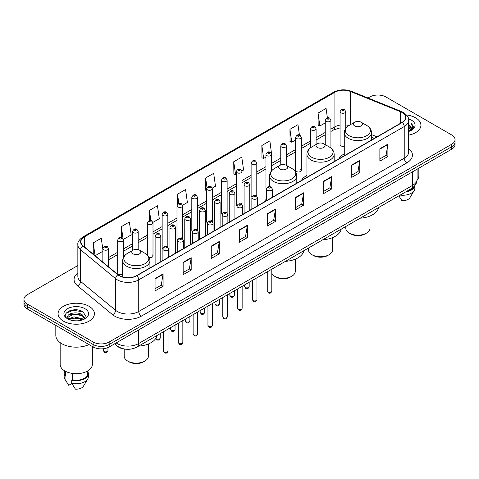<?xml version="1.0" encoding="UTF-8"?>
<svg xmlns="http://www.w3.org/2000/svg" width="479" height="479" viewBox="0 0 479 479"><rect width="100%" height="100%" fill="white"/><g stroke="black" fill="none" stroke-linecap="round" stroke-linejoin="round"><path stroke-width="0.72" d="M266.689 198.917A20.058 11.58 0 0 0 264.019 202.078M306.913 175.446A20.058 11.58 0 0 0 301.381 180.511M344.269 153.873A20.058 11.58 0 0 0 338.737 158.938M301.267 170.374L301.267 137.311A2.838 1.641 180 0 1 299.519 138.826A2.838 1.641 180 0 1 296.423 138.467A2.838 1.641 180 0 1 295.591 137.311L295.591 170.374A2.838 1.641 0 0 0 296.423 171.536A2.838 1.641 0 0 0 299.519 171.889A2.838 1.641 0 0 0 301.267 170.374A2.838 1.641 0 0 0 300.435 169.219M271.617 170.752L271.617 154.43A2.838 1.641 180 0 1 269.863 155.944A2.838 1.641 180 0 1 266.773 155.591A2.838 1.641 180 0 1 265.941 154.43L265.941 187.499A2.838 1.641 0 0 0 266.737 188.636M256.792 195.983L256.792 162.992A2.838 1.641 180 0 1 255.038 164.507A2.838 1.641 180 0 1 251.942 164.147A2.838 1.641 180 0 1 251.116 162.992L251.116 196.055A2.838 1.641 0 0 0 251.912 197.198M241.135 203.455A2.838 1.641 0 0 1 241.961 204.545L241.967 171.548A2.838 1.641 180 0 1 240.213 173.063A2.838 1.641 180 0 1 237.117 172.709A2.838 1.641 180 0 1 236.285 171.548L236.285 204.617A2.838 1.641 0 0 0 237.087 205.754M226.304 212.017A2.838 1.641 0 0 1 227.136 213.101L227.136 180.11A2.838 1.641 180 0 1 225.387 181.625A2.838 1.641 180 0 1 222.292 181.272A2.838 1.641 180 0 1 221.46 180.11L221.46 213.179A2.838 1.641 0 0 0 222.262 214.317M211.478 220.579A2.838 1.641 0 0 1 212.311 221.663L212.311 188.672A2.838 1.641 180 0 1 210.556 190.187A2.838 1.641 180 0 1 207.467 189.828A2.838 1.641 180 0 1 206.635 188.672L206.635 221.735A2.838 1.641 0 0 0 207.431 222.879M197.486 230.225L197.486 197.228A2.838 1.641 180 0 1 195.731 198.743A2.838 1.641 180 0 1 192.642 198.39A2.838 1.641 180 0 1 191.81 197.228L191.81 230.297A2.838 1.641 0 0 0 192.606 231.435M181.828 237.698A2.838 1.641 0 0 1 182.655 238.782L182.661 205.79A2.838 1.641 180 0 1 180.906 207.305A2.838 1.641 180 0 1 177.811 206.946A2.838 1.641 180 0 1 176.985 205.79L176.985 238.853A2.838 1.641 0 0 0 177.781 239.997M167.003 246.254A2.838 1.641 0 0 1 167.83 247.344L167.83 214.352A2.838 1.641 180 0 1 166.081 215.861A2.838 1.641 180 0 1 162.986 215.508A2.838 1.641 180 0 1 162.153 214.352L162.153 247.415A2.838 1.641 0 0 0 162.956 248.553M123.354 257.648L123.354 240.027A2.838 1.641 180 0 1 121.6 241.542A2.838 1.641 180 0 1 118.511 241.188A2.838 1.641 180 0 1 117.678 240.027L117.678 273.096A2.838 1.641 0 0 0 118.511 274.251A2.838 1.641 0 0 0 122.678 274.156M345.748 128.342L345.748 111.631A2.838 1.641 180 0 1 343.994 113.146A2.838 1.641 180 0 1 340.904 112.793A2.838 1.641 180 0 1 340.072 111.631L340.072 144.7A2.838 1.641 0 0 0 340.904 145.856A2.838 1.641 0 0 0 344.269 146.137M374.35 138.377L371.518 137.233M256.786 195.983A2.838 1.641 0 0 0 255.96 194.899M197.48 230.225A2.838 1.641 0 0 0 196.653 229.136M149.191 257.516A2.838 1.641 0 0 0 153.005 255.978A2.838 1.641 0 0 0 152.172 254.816M126.175 349.239A11.352 6.556 180 0 1 117.666 346.461L114.517 343.862M77.766 309.979A15.136 8.742 0 0 0 68.904 311.033M77.849 265.528L27.273 294.729A11.352 6.556 0 0 0 23.95 299.363L23.95 304.309A11.352 6.556 0 0 0 27.273 308.943L93.112 346.952A11.352 6.556 0 0 0 109.17 346.952L451.727 149.179A11.352 6.556 0 0 0 455.05 144.544L455.05 142.071A11.352 6.556 0 0 1 451.727 146.706A11.352 6.556 0 0 0 455.05 142.071L455.05 139.599A11.352 6.556 0 0 0 451.727 134.964L385.888 96.956A11.352 6.556 0 0 0 369.83 96.956L368.022 97.997M23.95 299.363A11.352 6.556 0 0 0 27.273 303.997L93.112 342.006A11.352 6.556 0 0 0 109.17 342.006L109.17 344.479L451.727 146.706L109.17 344.479A11.352 6.556 0 0 1 93.112 344.479A11.352 6.556 0 0 0 109.17 344.479L109.17 346.952M27.273 303.997L27.273 306.47L93.112 344.479L27.273 306.47A11.352 6.556 0 0 1 23.95 301.836A11.352 6.556 0 0 0 27.273 306.47L27.273 308.943M415.598 117.81A18.166 10.49 0 0 0 406.521 114.966A18.166 10.49 0 0 1 415.598 117.81A18.166 10.49 0 0 1 420.915 125.229A18.166 10.49 0 0 0 415.598 117.81M89.094 306.315A18.166 10.49 0 0 0 69.299 304.039A18.166 10.49 0 0 0 58.085 313.733A18.166 10.49 0 0 0 63.402 321.146A18.166 10.49 0 0 0 83.202 323.421A18.166 10.49 0 0 0 94.417 313.733A18.166 10.49 0 0 0 89.094 306.315A18.166 10.49 0 0 0 69.299 304.039A18.166 10.49 0 0 0 58.085 313.733A18.166 10.49 0 0 0 63.402 321.146A18.166 10.49 0 0 0 83.202 323.421A18.166 10.49 0 0 0 94.417 313.733A18.166 10.49 0 0 0 89.094 306.315M402.079 112.481A12.113 6.993 180 0 1 405.629 117.427A12.113 6.993 180 0 1 402.079 122.373L136.599 275.647A12.113 6.993 180 0 1 118.115 274.712L83.065 245.811A12.113 6.993 180 0 1 80.873 241.799A12.113 6.993 180 0 1 84.424 236.854L334.899 92.243A12.113 6.993 180 0 1 350.406 91.465L400.462 111.697A12.113 6.993 180 0 1 402.079 112.481M402.294 112.355A12.412 7.167 0 0 0 400.636 111.553L350.58 91.321A12.412 7.167 0 0 0 334.683 92.124L84.208 236.734A12.412 7.167 0 0 0 82.819 245.913L117.864 274.808A12.412 7.167 0 0 0 136.814 275.766L402.294 122.492A12.412 7.167 0 0 0 402.294 112.355M155.064 278.55L155.064 290.909L163.094 286.274L163.094 273.916L155.064 278.55M155.064 288.717L161.249 285.149L163.064 274.323A3.03 1.748 -120 0 0 163.094 273.916M161.195 285.179L163.094 286.274M183.164 262.324L183.164 274.689L191.193 270.054L191.193 257.69L183.164 262.324M183.164 272.491L189.349 268.923L191.163 258.103A3.03 1.748 -120 0 0 191.193 257.69M189.295 268.953L191.193 270.054M211.263 246.104L211.263 258.462L219.292 253.828L219.292 241.464L211.263 246.104M211.263 256.271L217.448 252.702L219.262 241.877A3.03 1.748 -120 0 0 219.292 241.464M217.394 252.732L219.292 253.828M239.368 229.878L239.368 242.242L247.398 237.602L247.398 225.244L239.368 229.878M239.368 240.045L245.547 236.476L247.362 225.651A3.03 1.748 -120 0 0 247.398 225.244M245.493 236.506L247.398 237.602M379.865 148.759L379.865 161.124L387.894 156.483L387.894 144.125L379.865 148.759M379.865 158.926L386.05 155.358L387.864 144.538A3.03 1.748 -120 0 0 387.894 144.125M385.996 155.388L387.894 156.483M351.766 164.986L351.766 177.344L359.795 172.709L359.795 160.351L351.766 164.986M351.766 175.152L357.951 171.584L359.765 160.758A3.03 1.748 -120 0 0 359.795 160.351M357.897 171.614L359.795 172.709M323.666 181.206L323.666 193.57L331.696 188.936L331.696 176.571L323.666 181.206M323.666 191.378L329.851 187.804L331.666 176.985A3.03 1.748 -120 0 0 331.696 176.571M329.797 187.834L331.696 188.936M295.567 197.432L295.567 209.79L303.596 205.156L303.596 192.798L295.567 197.432M295.567 207.599L301.752 204.03L303.56 193.205A3.03 1.748 -120 0 0 303.596 192.798M301.698 204.06L303.596 205.156M267.468 213.652L267.468 226.016L275.497 221.382L275.497 209.018L267.468 213.652M267.468 223.825L273.653 220.25L275.461 209.431A3.03 1.748 -120 0 0 275.497 209.018M273.599 220.286L275.497 221.382M408.653 135.15A18.166 10.49 0 0 0 420.915 125.229A18.166 10.49 0 0 1 408.653 135.15M109.17 342.006L451.727 144.233A11.352 6.556 0 0 0 455.05 139.599M152.939 222.358L159.285 218.687L157.471 205.772L149.448 210.413L149.448 220.544M123.283 239.476L131.186 234.914L129.372 221.999L121.343 226.633L121.343 237.692M102.853 249.463L101.273 238.225L93.243 242.859L93.243 254.205M241.895 170.997L243.589 170.021L241.775 157.106L233.746 161.74L233.878 174.027M271.545 153.879L269.875 140.88L261.845 145.514L261.977 157.801M299.429 135.018L297.974 124.66L289.945 129.294L290.076 141.58M327.391 117.822L326.073 108.434L318.05 113.068L318.176 125.354M182.589 205.24L187.385 202.467L185.577 189.552L177.547 194.187L177.547 204.305M212.239 188.115L215.484 186.241L213.676 173.326L205.647 177.96L205.772 190.247M206.635 190.57L205.647 190.199M205.647 177.96L206.982 187.475M233.746 161.74L235.56 174.655L236.285 174.236M235.56 174.655L233.746 173.979M261.845 145.514L263.66 158.429L265.941 157.112M263.66 158.429L261.845 157.753M289.945 129.294L291.759 142.209L295.591 139.994M291.759 142.209L289.945 141.533M318.05 113.068L319.858 125.983L325.247 122.875M319.858 125.983L318.05 125.306M177.547 194.187L178.853 203.491M149.448 210.413L150.867 220.544M121.343 226.633L123.073 238.949M95.111 255.744L102.853 251.271M93.243 242.859L95.046 255.69M408.653 130.144L409.844 131.06M408.653 130.917L409.216 131.3M408.653 127.055L411.012 129.605M408.653 127.827L410.814 129.971M411.132 129.929L411.227 130.294M409.892 131.036A8.556 4.94 0 0 0 411.305 128.318A8.556 4.94 0 0 0 408.797 124.827L411.299 128.504M411.054 130.019L410.731 130.659M417.035 180.182A16.082 9.287 0 0 0 418.838 175.907L418.838 168.165M408.653 131.486A12.34 7.125 0 0 0 411.473 130.264A12.34 7.125 0 0 0 411.473 120.193A12.34 7.125 0 0 0 408.515 118.93M410.725 130.665L413.269 127.408L413.353 126.648L411.233 122.971L412.473 127.085L410.03 130.983M406.713 191.325A11.352 6.556 0 0 0 413.754 186.786M398.857 195.857L401.917 200.647A7.568 4.371 0 0 0 409.904 197.731L414.197 190.552A12.113 6.993 0 0 0 414.862 188.271L414.862 185.547M400.169 195.103A12.113 6.993 0 0 0 414.197 190.552M405.575 191.977A12.113 6.993 0 0 0 414.844 185.571M411.233 122.971L413.353 126.797M412.425 127.342L412.952 128.252M412.479 127.031L413.036 128.067M345.784 226.501L345.784 228.196A12.113 6.993 0 0 0 349.335 233.141L350.67 233.914A10.221 5.898 0 0 0 365.124 233.914L366.459 233.141A12.113 6.993 0 0 0 370.01 228.196L370.01 216.029M350.67 233.914L349.335 233.141A12.113 6.993 0 0 0 366.459 233.141M354.688 125.905A4.545 2.623 0 0 0 361.106 125.905A4.545 2.623 0 0 0 361.106 122.199L366.746 125.456A12.514 7.227 0 0 1 366.746 135.677A12.514 7.227 0 0 1 349.047 135.677A12.514 7.227 0 0 1 349.047 125.456C345.964 127.288 344.371 129.719 344.269 132.749A13.628 7.868 0 0 0 348.263 138.311A13.628 7.868 0 0 0 363.112 140.018A13.628 7.868 0 0 0 371.518 132.749C371.423 129.719 369.83 127.288 366.746 125.456L361.106 122.199A4.545 2.623 0 0 0 354.688 122.199A4.545 2.623 0 0 0 354.688 125.905M360.154 218.202A20.819 12.017 0 0 0 378.59 207.557M308.422 248.068L308.422 249.763A12.113 6.993 0 0 0 311.973 254.708L313.308 255.481A10.221 5.898 0 0 0 327.762 255.481L329.103 254.708A12.113 6.993 0 0 0 332.648 249.763L332.648 237.596M313.308 255.481L311.973 254.708A12.113 6.993 0 0 0 329.103 254.708M317.326 147.478A4.545 2.623 0 0 0 323.75 147.478A4.545 2.623 0 0 0 323.75 143.772L329.384 147.023A12.514 7.227 0 0 1 329.384 157.244A12.514 7.227 0 0 1 311.685 157.244A12.514 7.227 0 0 1 311.685 147.023C308.602 148.855 307.009 151.286 306.913 154.322A13.628 7.868 0 0 0 310.901 159.884A13.628 7.868 0 0 0 325.75 161.591A13.628 7.868 0 0 0 334.162 154.322C334.061 151.286 332.468 148.855 329.384 147.023L323.75 143.772A4.545 2.623 0 0 0 317.326 143.772A4.545 2.623 0 0 0 317.326 147.478M322.798 239.769A20.819 12.017 0 0 0 341.228 229.13M271.797 273.731A12.113 6.993 0 0 0 274.611 276.281L275.952 277.054A10.221 5.898 0 0 0 290.4 277.054L291.741 276.281A12.113 6.993 0 0 0 295.286 271.336L295.286 259.169M275.952 277.054L274.611 276.281A12.113 6.993 0 0 0 291.741 276.281M279.964 169.045A4.545 2.623 0 0 0 286.388 169.045A4.545 2.623 0 0 0 286.388 165.339L292.028 168.596A12.514 7.227 0 0 1 292.028 178.817A12.514 7.227 0 0 1 274.323 178.817A12.514 7.227 0 0 1 274.323 168.596C271.246 170.428 269.653 172.859 269.551 175.889A13.628 7.868 0 0 0 273.539 181.451A13.628 7.868 0 0 0 288.388 183.158A13.628 7.868 0 0 0 296.8 175.889C296.699 172.859 295.112 170.428 292.028 168.596L286.388 165.339A4.545 2.623 0 0 0 279.964 165.339A4.545 2.623 0 0 0 279.964 169.045M285.436 261.342A20.819 12.017 0 0 0 303.872 250.697M124.193 349.059L124.193 356.131A12.113 6.993 0 0 0 127.743 361.076L129.079 361.849A10.221 5.898 0 0 0 143.532 361.849L144.868 361.076A12.113 6.993 0 0 0 148.418 356.131L148.418 343.964M129.079 361.849L127.743 361.076A12.113 6.993 0 0 0 144.868 361.076M133.096 253.84A4.545 2.623 0 0 0 139.515 253.84A4.545 2.623 0 0 0 139.515 250.134L145.155 253.391A12.514 7.227 0 0 1 145.155 263.612A12.514 7.227 0 0 1 127.456 263.612A12.514 7.227 0 0 1 127.456 253.391C124.372 255.223 122.78 257.654 122.678 260.684A13.628 7.868 0 0 0 126.672 266.246A13.628 7.868 0 0 0 141.521 267.953A13.628 7.868 0 0 0 149.927 260.684C149.831 257.654 148.239 255.223 145.155 253.391L139.515 250.134A4.545 2.623 0 0 0 133.096 250.134A4.545 2.623 0 0 0 133.096 253.84M138.563 346.137A20.819 12.017 0 0 0 156.998 335.492M55.815 325.415L55.815 335.366A20.435 11.801 0 0 0 61.797 343.706A20.435 11.801 0 0 0 89.004 344.581M60.162 342.641L60.162 364.411A16.082 9.287 0 0 0 64.875 370.98A16.082 9.287 0 0 0 82.406 372.991A16.082 9.287 0 0 0 92.333 364.411L92.333 346.503M74.185 320.756L77.065 320.84M68.527 318.942L74.035 316.841L82.298 318.774L83.304 319.577M68.928 319.559L75.221 317.781L82.298 319.756M67.695 316.87L69.108 319.541M67.707 317.11C66.832 313.314 77.245 311.075 82.298 314.853L84.759 318.248M67.749 317.361L74.017 313.913L82.298 315.829L84.561 318.499M83.591 319.457L85.525 315.661L83.083 311.979C74.425 305.752 59.037 313.955 67.922 318.984L68.359 319.254M84.975 308.692A12.34 7.125 0 0 0 67.527 308.692A12.34 7.125 0 0 0 67.527 318.769A12.34 7.125 0 0 0 84.975 318.769A12.34 7.125 0 0 0 84.975 308.692M64.899 370.991L64.899 373.68A11.352 6.556 0 0 0 65.605 375.967L65.605 371.375M64.899 371.249A12.113 6.993 0 0 0 64.138 373.68L64.138 376.769A12.113 6.993 0 0 0 64.803 379.057A12.113 6.993 0 0 0 65.024 379.392L68.725 385.29L71.844 383.487M65.024 379.392L65.024 376.302L65.605 375.967M64.138 373.68A12.113 6.993 0 0 0 65.024 376.302M69.299 319.792L67.737 317.302M72.299 373.41L72.299 379.829A11.352 6.556 0 0 0 87.603 373.68L87.603 370.991M72.299 379.829L71.712 380.164L71.712 383.254L75.419 389.152A7.568 4.371 0 0 0 83.406 386.236L87.699 379.057A12.113 6.993 0 0 0 88.364 376.769L88.364 373.68A12.113 6.993 0 0 0 87.603 371.249M71.712 383.254A12.113 6.993 0 0 0 87.699 379.057M71.712 380.164A12.113 6.993 0 0 0 88.364 373.68M66.114 313.212L73.365 310.242L82.915 311.865M70.641 314.661L73.365 314.164L80.244 314.769M70.611 318.595L73.365 318.092L80.233 318.691M116.181 342.904A15.136 8.742 0 0 0 117.199 343.551A15.136 8.742 0 0 0 138.605 343.551L412.653 185.331A15.136 8.742 0 0 0 417.083 179.152C417.197 182.912 415.197 186.127 411.084 188.798L137.036 347.018A7.568 4.371 60 0 0 138.605 343.551L138.605 329.953M412.653 171.733L412.653 185.331A7.568 4.371 60 0 1 411.084 188.798M115.565 343.257A7.568 5.065 129.5 0 0 116.888 345.718L114.589 343.82M451.727 149.179L451.727 144.233M93.112 346.952L93.112 342.006M408.653 148.574A18.926 10.927 180 0 1 406.899 162.854L141.419 316.128A3.784 2.185 60 0 1 138.742 311.494L404.222 158.214A15.136 8.742 0 0 0 408.653 152.035L408.653 120.391A15.136 8.742 180 0 1 404.222 126.57A3.784 2.185 -120 0 0 402.294 122.492M141.419 316.128A18.926 10.927 180 0 1 114.655 316.128A18.926 10.927 180 0 1 112.535 314.667L77.484 285.765A18.926 10.927 180 0 1 77.849 272.946M117.331 311.494A15.136 8.742 0 0 0 138.742 311.494L138.742 279.844A15.136 8.742 180 0 1 115.637 278.682L80.586 249.781A15.136 8.742 180 0 1 77.849 244.769L77.849 276.413A15.136 8.742 0 0 0 80.586 281.424L115.637 310.326A15.136 8.742 0 0 0 117.331 311.494M408.653 120.391C409.162 118.026 407.419 115.391 403.438 112.481L401.45 111.511A3.784 1.772 112 0 0 400.636 111.553M401.45 111.511L351.394 91.279C345.125 89.058 339.174 89.381 333.54 92.243A3.784 2.185 60 0 1 334.683 92.124M84.208 236.734A3.784 2.185 -120 0 0 83.065 236.854C79.137 239.68 77.394 242.314 77.849 244.769M82.819 245.913A3.784 2.533 129.5 0 0 80.586 249.781L80.586 281.424A3.784 2.533 -50.5 0 1 77.484 285.765M351.394 91.279A3.784 1.772 112 0 0 350.58 91.321M117.864 274.808A3.784 2.533 129.5 0 0 115.637 278.682L115.637 310.326A3.784 2.533 -50.5 0 1 112.535 314.667M136.814 275.766A3.784 2.185 60 0 1 138.742 279.844L404.222 126.57L404.222 158.214A3.784 2.185 60 0 0 406.899 162.854M84.424 236.854L84.424 246.93M400.462 111.697L400.462 123.301M350.406 91.465L350.406 124.672M377.027 136.832L371.518 134.611M348.886 125.552A12.113 6.993 0 0 0 345.748 124.935M340.072 125.091A12.113 6.993 0 0 0 334.899 126.857L330.923 129.15M334.899 92.243L334.899 126.857A6.814 3.934 60 0 1 333.486 129.977L330.923 131.456M325.247 132.432L316.098 137.713M310.416 140.988L301.267 146.275M295.591 149.55L286.442 154.831M280.766 158.112L271.617 163.393M265.941 166.668L256.792 171.949M251.116 175.23L241.967 180.511M236.285 183.786L227.136 189.073M221.46 192.348L212.311 197.629M206.635 200.911L197.486 206.192M191.81 209.467L182.661 214.754M176.985 218.029L167.83 223.31M162.153 226.591L153.005 231.872M147.328 235.147L138.18 240.428M132.503 243.709L123.354 248.99M117.678 252.265L108.529 257.552M102.853 260.827L101.925 261.36M267.468 214.047L275.461 209.431M295.567 197.821L303.56 193.205M323.666 181.601L331.666 176.985M351.766 165.375L359.765 160.758M379.865 149.155L387.864 144.538M239.368 230.267L247.362 225.651M211.263 246.493L219.262 241.877M183.164 262.72L191.163 258.103M155.064 278.94L163.064 274.323M271.797 291.082C271.048 293.124 269.887 293.723 268.312 292.873L267.258 291.082A2.269 1.311 0 0 0 267.923 292.01A2.269 1.311 0 0 0 270.396 292.292A2.269 1.311 0 0 0 271.797 291.082L271.797 269.216M267.522 190.259A2.838 1.641 180 0 1 266.689 189.103C267.414 186.774 268.899 186.097 271.144 187.079L272.365 189.103A2.838 1.641 180 0 1 270.611 190.618A2.838 1.641 180 0 1 267.522 190.259M270.198 187.169A0.946 0.545 0 0 0 268.857 187.169A0.946 0.545 0 0 0 268.857 187.942A0.946 0.545 0 0 0 270.198 187.942A0.946 0.545 0 0 0 270.198 187.169M256.972 299.638C256.223 301.686 255.062 302.279 253.487 301.435L252.433 299.638A2.269 1.311 0 0 0 253.098 300.567A2.269 1.311 0 0 0 255.57 300.854A2.269 1.311 0 0 0 256.972 299.638L256.972 277.772M252.696 198.821A2.838 1.641 180 0 1 251.864 197.665C252.589 195.336 254.074 194.66 256.319 195.636L257.54 197.665A2.838 1.641 180 0 1 255.786 199.174A2.838 1.641 180 0 1 252.696 198.821M255.373 195.731A0.946 0.545 0 0 0 254.032 195.731A0.946 0.545 0 0 0 254.032 196.504A0.946 0.545 0 0 0 255.373 196.504A0.946 0.545 0 0 0 255.373 195.731M242.146 308.201C241.398 310.242 240.236 310.841 238.662 309.997L237.602 308.201A2.269 1.311 0 0 0 238.267 309.129A2.269 1.311 0 0 0 240.745 309.41A2.269 1.311 0 0 0 242.146 308.201L242.146 286.334M237.865 207.383A2.838 1.641 180 0 1 237.033 206.221C237.764 203.892 239.249 203.216 241.488 204.198L242.715 206.221A2.838 1.641 180 0 1 240.961 207.736A2.838 1.641 180 0 1 237.865 207.383M240.542 204.293A0.946 0.545 0 0 0 239.207 204.293A0.946 0.545 0 0 0 239.207 205.066A0.946 0.545 0 0 0 240.542 205.066A0.946 0.545 0 0 0 240.542 204.293M227.321 316.763C226.573 318.804 225.411 319.403 223.837 318.553L222.777 316.763A2.269 1.311 0 0 0 223.442 317.685A2.269 1.311 0 0 0 225.92 317.972A2.269 1.311 0 0 0 227.321 316.763L227.321 294.896M223.04 215.939A2.838 1.641 180 0 1 222.208 214.784C222.933 212.454 224.417 211.778 226.663 212.76L227.884 214.784A2.838 1.641 180 0 1 226.136 216.298A2.838 1.641 180 0 1 223.04 215.939M225.717 212.85A0.946 0.545 0 0 0 224.382 212.85A0.946 0.545 0 0 0 224.382 213.622A0.946 0.545 0 0 0 225.717 213.622A0.946 0.545 0 0 0 225.717 212.85M212.49 325.319C211.748 327.361 210.586 327.959 209.006 327.115L207.952 325.319A2.269 1.311 0 0 0 208.616 326.247A2.269 1.311 0 0 0 211.089 326.534A2.269 1.311 0 0 0 212.49 325.319L212.49 303.452M208.215 224.501A2.838 1.641 180 0 1 207.383 223.34C208.108 221.011 209.592 220.34 211.838 221.316L213.059 223.34A2.838 1.641 180 0 1 211.311 224.855A2.838 1.641 180 0 1 208.215 224.501M210.892 221.412A0.946 0.545 0 0 0 209.551 221.412A0.946 0.545 0 0 0 209.551 222.184A0.946 0.545 0 0 0 210.892 222.184A0.946 0.545 0 0 0 210.892 221.412M197.665 333.881C196.917 335.923 195.755 336.521 194.181 335.671L193.127 333.881A2.269 1.311 0 0 0 193.791 334.809A2.269 1.311 0 0 0 196.264 335.09A2.269 1.311 0 0 0 197.665 333.881L197.665 312.015M193.39 233.063A2.838 1.641 180 0 1 192.558 231.902C193.282 229.573 194.767 228.896 197.013 229.878L198.234 231.902A2.838 1.641 180 0 1 196.48 233.417A2.838 1.641 180 0 1 193.39 233.063M196.067 229.968A0.946 0.545 0 0 0 194.725 229.968A0.946 0.545 0 0 0 194.725 230.746A0.946 0.545 0 0 0 196.067 230.746A0.946 0.545 0 0 0 196.067 229.968M182.84 342.443C182.092 344.485 180.93 345.078 179.356 344.233L178.296 342.443A2.269 1.311 0 0 0 178.966 343.365A2.269 1.311 0 0 0 181.439 343.653A2.269 1.311 0 0 0 182.84 342.443L182.84 320.577M178.565 241.62A2.838 1.641 180 0 1 177.733 240.464C178.457 238.135 179.942 237.458 182.188 238.434L183.409 240.464A2.838 1.641 180 0 1 181.655 241.979A2.838 1.641 180 0 1 178.565 241.62M181.242 238.53A0.946 0.545 0 0 0 179.9 238.53A0.946 0.545 0 0 0 179.9 239.302A0.946 0.545 0 0 0 181.242 239.302A0.946 0.545 0 0 0 181.242 238.53M168.015 350.999C167.267 353.041 166.105 353.64 164.531 352.795L163.471 350.999A2.269 1.311 0 0 0 164.135 351.927A2.269 1.311 0 0 0 166.614 352.209A2.269 1.311 0 0 0 168.015 350.999L168.015 329.133M163.734 250.182A2.838 1.641 180 0 1 162.902 249.02C163.632 246.691 165.117 246.02 167.357 246.996L168.584 249.02A2.838 1.641 180 0 1 166.83 250.535A2.838 1.641 180 0 1 163.734 250.182M166.411 247.092A0.946 0.545 0 0 0 165.075 247.092A0.946 0.545 0 0 0 165.075 247.865A0.946 0.545 0 0 0 166.411 247.865A0.946 0.545 0 0 0 166.411 247.092M245.308 287.514A2.269 1.311 0 0 0 247.781 287.795A2.269 1.311 0 0 0 249.182 286.586C248.433 288.627 247.272 289.226 245.697 288.376L244.643 286.586A2.269 1.311 0 0 0 245.308 287.514M249.751 210.317L249.751 184.607A2.838 1.641 180 0 1 248.002 186.121A2.838 1.641 180 0 1 244.907 185.768A2.838 1.641 180 0 1 244.074 184.607L244.074 213.592M246.242 183.445A0.946 0.545 0 0 0 247.583 183.445A0.946 0.545 0 0 0 247.583 182.673A0.946 0.545 0 0 0 246.242 182.673A0.946 0.545 0 0 0 246.242 183.445M230.483 296.07A2.269 1.311 0 0 0 232.956 296.357A2.269 1.311 0 0 0 234.357 295.142C233.608 297.19 232.447 297.782 230.872 296.938L229.818 295.142A2.269 1.311 0 0 0 230.483 296.07M234.926 218.873L234.926 193.169A2.838 1.641 180 0 1 233.171 194.678A2.838 1.641 180 0 1 230.082 194.324A2.838 1.641 180 0 1 229.249 193.169L229.249 222.154M231.417 192.007A0.946 0.545 0 0 0 232.758 192.007A0.946 0.545 0 0 0 232.758 191.235A0.946 0.545 0 0 0 231.417 191.235A0.946 0.545 0 0 0 231.417 192.007M215.658 304.632A2.269 1.311 0 0 0 218.131 304.913A2.269 1.311 0 0 0 219.532 303.704C218.783 305.746 217.622 306.344 216.047 305.5L214.987 303.704A2.269 1.311 0 0 0 215.658 304.632M220.101 227.435L220.101 201.725A2.838 1.641 180 0 1 218.346 203.24A2.838 1.641 180 0 1 215.251 202.886A2.838 1.641 180 0 1 214.424 201.725L214.424 230.716M216.592 200.569A0.946 0.545 0 0 0 217.927 200.569A0.946 0.545 0 0 0 217.927 199.797A0.946 0.545 0 0 0 216.592 199.797A0.946 0.545 0 0 0 216.592 200.569M200.827 313.194A2.269 1.311 0 0 0 203.306 313.476A2.269 1.311 0 0 0 204.707 312.266C203.958 314.308 202.797 314.907 201.222 314.056L200.162 312.266A2.269 1.311 0 0 0 200.827 313.194M205.275 235.997L205.275 210.287A2.838 1.641 180 0 1 203.521 211.802A2.838 1.641 180 0 1 200.426 211.443A2.838 1.641 180 0 1 199.593 210.287L199.593 239.272M201.767 209.125A0.946 0.545 0 0 0 203.102 209.125A0.946 0.545 0 0 0 203.102 208.353A0.946 0.545 0 0 0 201.767 208.353A0.946 0.545 0 0 0 201.767 209.125M186.002 321.75A2.269 1.311 0 0 0 188.475 322.038A2.269 1.311 0 0 0 189.882 320.822C189.133 322.864 187.972 323.463 186.397 322.618L185.337 320.822A2.269 1.311 0 0 0 186.002 321.75M190.444 244.553L190.444 218.843A2.838 1.641 180 0 1 188.696 220.358A2.838 1.641 180 0 1 185.601 220.005A2.838 1.641 180 0 1 184.768 218.843L184.768 247.835M186.942 217.688A0.946 0.545 0 0 0 188.277 217.688A0.946 0.545 0 0 0 188.277 216.915A0.946 0.545 0 0 0 186.942 216.915A0.946 0.545 0 0 0 186.942 217.688M171.177 330.312A2.269 1.311 0 0 0 173.649 330.594A2.269 1.311 0 0 0 175.051 329.384C174.302 331.426 173.141 332.025 171.566 331.175L170.512 329.384A2.269 1.311 0 0 0 171.177 330.312M175.619 253.116L175.619 227.405A2.838 1.641 180 0 1 173.871 228.92A2.838 1.641 180 0 1 170.775 228.567A2.838 1.641 180 0 1 169.943 227.405L169.943 256.391M172.111 226.25A0.946 0.545 0 0 0 173.452 226.25A0.946 0.545 0 0 0 173.452 225.477A0.946 0.545 0 0 0 172.111 225.477A0.946 0.545 0 0 0 172.111 226.25M155.813 338.378A2.269 1.311 0 0 0 156.352 338.869A2.269 1.311 0 0 0 158.824 339.156A2.269 1.311 0 0 0 160.226 337.946C159.477 339.988 158.315 340.587 156.741 339.737L155.687 337.946M160.794 261.678L160.794 235.967A2.838 1.641 180 0 1 159.04 237.482A2.838 1.641 180 0 1 155.95 237.123A2.838 1.641 180 0 1 155.118 235.967L155.118 264.953M157.286 234.806A0.946 0.545 0 0 0 158.627 234.806A0.946 0.545 0 0 0 158.627 234.033A0.946 0.545 0 0 0 157.286 234.033A0.946 0.545 0 0 0 157.286 234.806M342.24 110.475A0.946 0.545 0 0 0 343.581 110.475A0.946 0.545 0 0 0 343.581 109.697A0.946 0.545 0 0 0 342.24 109.697A0.946 0.545 0 0 0 342.24 110.475M330.923 148.071L330.923 120.193A2.838 1.641 180 0 1 329.169 121.708A2.838 1.641 180 0 1 326.073 121.349A2.838 1.641 180 0 1 325.247 120.193L325.247 144.634M327.414 119.032A0.946 0.545 0 0 0 328.75 119.032A0.946 0.545 0 0 0 328.75 118.259A0.946 0.545 0 0 0 327.414 118.259A0.946 0.545 0 0 0 327.414 119.032M316.098 144.478L316.098 128.749A2.838 1.641 180 0 1 314.344 130.264A2.838 1.641 180 0 1 311.248 129.911A2.838 1.641 180 0 1 310.416 128.749L310.416 147.861M312.589 127.594A0.946 0.545 0 0 0 313.925 127.594A0.946 0.545 0 0 0 313.925 126.821A0.946 0.545 0 0 0 312.589 126.821A0.946 0.545 0 0 0 312.589 127.594M297.758 136.15A0.946 0.545 0 0 0 299.1 136.15A0.946 0.545 0 0 0 299.1 135.377A0.946 0.545 0 0 0 297.758 135.377A0.946 0.545 0 0 0 297.758 136.15M286.442 165.369L286.442 145.873A2.838 1.641 180 0 1 284.688 147.382A2.838 1.641 180 0 1 281.598 147.029A2.838 1.641 180 0 1 280.766 145.873L280.766 164.974M282.933 144.712A0.946 0.545 0 0 0 284.275 144.712A0.946 0.545 0 0 0 284.275 143.94A0.946 0.545 0 0 0 282.933 143.94A0.946 0.545 0 0 0 282.933 144.712M268.108 153.274A0.946 0.545 0 0 0 269.449 153.274A0.946 0.545 0 0 0 269.449 152.502A0.946 0.545 0 0 0 268.108 152.502A0.946 0.545 0 0 0 268.108 153.274M253.283 161.83A0.946 0.545 0 0 0 254.618 161.83A0.946 0.545 0 0 0 254.618 161.058A0.946 0.545 0 0 0 253.283 161.058A0.946 0.545 0 0 0 253.283 161.83M238.458 170.392A0.946 0.545 0 0 0 239.793 170.392A0.946 0.545 0 0 0 239.793 169.62A0.946 0.545 0 0 0 238.458 169.62A0.946 0.545 0 0 0 238.458 170.392M223.627 178.954A0.946 0.545 0 0 0 224.968 178.954A0.946 0.545 0 0 0 224.968 178.176A0.946 0.545 0 0 0 223.627 178.176A0.946 0.545 0 0 0 223.627 178.954M208.802 187.511A0.946 0.545 0 0 0 210.143 187.511A0.946 0.545 0 0 0 210.143 186.738A0.946 0.545 0 0 0 208.802 186.738A0.946 0.545 0 0 0 208.802 187.511M193.977 196.073A0.946 0.545 0 0 0 195.318 196.073A0.946 0.545 0 0 0 195.318 195.3A0.946 0.545 0 0 0 193.977 195.3A0.946 0.545 0 0 0 193.977 196.073M179.152 204.629A0.946 0.545 0 0 0 180.487 204.629A0.946 0.545 0 0 0 180.487 203.856A0.946 0.545 0 0 0 179.152 203.856A0.946 0.545 0 0 0 179.152 204.629M164.327 213.191A0.946 0.545 0 0 0 165.662 213.191A0.946 0.545 0 0 0 165.662 212.419A0.946 0.545 0 0 0 164.327 212.419A0.946 0.545 0 0 0 164.327 213.191M153.005 255.978L153.005 222.909A2.838 1.641 180 0 1 151.256 224.423A2.838 1.641 180 0 1 148.161 224.07A2.838 1.641 180 0 1 147.328 222.909L147.328 254.996M149.496 221.753A0.946 0.545 0 0 0 150.837 221.753A0.946 0.545 0 0 0 150.837 220.981A0.946 0.545 0 0 0 149.496 220.981A0.946 0.545 0 0 0 149.496 221.753M138.18 249.601L138.18 231.471A2.838 1.641 180 0 1 136.425 232.986A2.838 1.641 180 0 1 133.336 232.626A2.838 1.641 180 0 1 132.503 231.471L132.503 250.475M134.671 230.309A0.946 0.545 0 0 0 136.012 230.309A0.946 0.545 0 0 0 136.012 229.537A0.946 0.545 0 0 0 134.671 229.537A0.946 0.545 0 0 0 134.671 230.309M119.846 238.871A0.946 0.545 0 0 0 121.187 238.871A0.946 0.545 0 0 0 121.187 238.099A0.946 0.545 0 0 0 119.846 238.099A0.946 0.545 0 0 0 119.846 238.871M104.081 351.496A2.269 1.311 0 0 0 106.56 351.778A2.269 1.311 0 0 0 107.961 350.568C107.212 352.61 106.051 353.209 104.476 352.358L103.416 350.568A2.269 1.311 0 0 0 104.081 351.496M108.529 266.803L108.529 248.589A2.838 1.641 180 0 1 106.775 250.104A2.838 1.641 180 0 1 103.68 249.751A2.838 1.641 180 0 1 102.853 248.589L102.853 262.127M105.021 247.427A0.946 0.545 0 0 0 106.356 247.427A0.946 0.545 0 0 0 106.356 246.655A0.946 0.545 0 0 0 105.021 246.655A0.946 0.545 0 0 0 105.021 247.427M137.036 347.018C130.947 350.077 124.857 350.077 118.762 347.018L116.888 345.718M417.083 179.152L417.083 169.177M333.54 92.243L83.065 236.854M346.149 127.827L345.748 127.791M340.072 127.911L333.486 129.977M325.247 134.737L316.098 140.018M310.416 143.293L301.267 148.574M295.591 151.855L286.442 157.136M280.766 160.411L271.617 165.698M265.941 168.973L256.792 174.254M251.116 177.535L241.967 182.816M236.285 186.091L227.136 191.372M221.46 194.654L212.311 199.935M206.635 203.216L197.486 208.497M191.81 211.772L182.661 217.053M176.985 220.334L167.83 225.615M162.153 228.89L153.005 234.177M147.328 237.452L138.18 242.733M132.503 246.014L123.354 251.295M117.678 254.571L108.529 259.852M374.434 138.329L371.518 137.156M371.518 140.012L371.518 132.749M344.269 155.747L344.269 132.749M354.688 122.199L349.047 125.456M334.162 161.585L334.162 154.322M306.913 177.314L306.913 154.322M317.326 143.772L311.685 147.023M296.8 183.152L296.8 175.889M269.551 186.666L269.551 175.889M279.964 165.339L274.323 168.596M149.927 267.947L149.927 260.684M122.678 276.97L122.678 260.684M133.096 250.134L127.456 253.391M66.03 381.11L64.803 379.057M267.258 291.082L267.258 271.838M266.689 200.539L266.689 189.103M272.365 197.258L272.365 189.103M252.433 299.638L252.433 280.395M251.864 209.095L251.864 197.665M257.54 205.82L257.54 197.665M237.602 308.201L237.602 288.957M237.033 217.658L237.033 206.221M242.715 214.382L242.715 206.221M222.777 316.763L222.777 297.519M222.208 226.22L222.208 214.784M227.884 222.939L227.884 214.784M207.952 325.319L207.952 306.075M207.383 234.776L207.383 223.34M213.059 231.501L213.059 223.34M193.127 333.881L193.127 314.637M192.558 243.338L192.558 231.902M198.234 240.057L198.234 231.902M178.296 342.443L178.296 323.193M177.733 251.894L177.733 240.464M183.409 248.619L183.409 240.464M163.471 350.999L163.471 331.755M162.902 260.456L162.902 249.02M168.584 257.181L168.584 249.02M249.182 286.586L249.182 282.269M249.751 184.607L248.529 182.583C246.883 181.391 245.398 182.068 244.074 184.607M244.643 286.586L244.643 284.891M234.357 295.142L234.357 290.831M234.926 193.169L233.704 191.139C232.058 189.953 230.573 190.63 229.249 193.169M229.818 295.142L229.818 293.453M219.532 303.704L219.532 299.393M220.101 201.725L218.873 199.701C217.227 198.51 215.748 199.186 214.424 201.725M214.987 303.704L214.987 302.015M204.707 312.266L204.707 307.949M205.275 210.287L204.048 208.263C202.401 207.072 200.917 207.748 199.593 210.287M200.162 312.266L200.162 310.572M189.882 320.822L189.882 316.511M190.444 218.843L189.223 216.819C187.576 215.634 186.091 216.304 184.768 218.843M185.337 320.822L185.337 319.134M175.051 329.384L175.051 325.067M175.619 227.405L174.398 225.381C172.751 224.19 171.266 224.867 169.943 227.405M170.512 329.384L170.512 327.69M160.226 337.946L160.226 333.629M160.794 235.967L159.573 233.944C157.926 232.752 156.441 233.429 155.118 235.967M345.748 111.631L344.527 109.607C342.88 108.416 341.395 109.092 340.072 111.631M330.923 120.193L329.696 118.163C328.049 116.978 326.564 117.654 325.247 120.193M316.098 128.749L314.871 126.725C313.224 125.54 311.739 126.211 310.416 128.749M301.267 137.311L300.046 135.288C298.399 134.096 296.914 134.773 295.591 137.311M286.442 145.873L285.221 143.844C283.574 142.658 282.089 143.335 280.766 145.873M271.617 154.43L270.396 152.406C268.749 151.214 267.264 151.891 265.941 154.43M256.792 162.992L255.564 160.968C253.918 159.776 252.433 160.453 251.116 162.992M241.967 171.548L240.739 169.524C239.093 168.339 237.608 169.009 236.285 171.548M227.136 180.11L225.914 178.086C224.268 176.895 222.783 177.571 221.46 180.11M212.311 188.672L211.089 186.642C209.443 185.457 207.958 186.133 206.635 188.672M197.486 197.228L196.264 195.204C194.618 194.019 193.133 194.69 191.81 197.228M182.661 205.79L181.433 203.767C179.787 202.575 178.302 203.252 176.985 205.79M167.83 214.352L166.608 212.323C164.962 211.137 163.477 211.814 162.153 214.352M153.005 222.909L151.783 220.885C150.137 219.693 148.652 220.37 147.328 222.909M138.18 231.471L136.958 229.447C135.312 228.255 133.827 228.932 132.503 231.471M123.354 240.027L122.133 238.003C120.486 236.818 119.002 237.488 117.678 240.027M107.961 350.568L107.961 347.556M108.529 248.589L107.302 246.565C105.655 245.374 104.171 246.05 102.853 248.589M103.416 350.568L103.416 348.736"/></g></svg>
